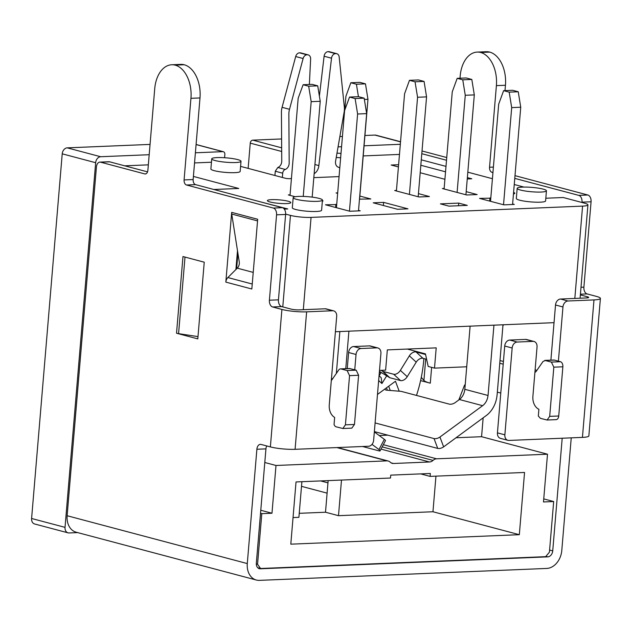 <?xml version="1.0" encoding="UTF-8"?>
<svg xmlns="http://www.w3.org/2000/svg" width="632" height="632" viewBox="0 0 632 632"><rect width="100%" height="100%" fill="white"/><g stroke="black" fill="none" stroke-linecap="round" stroke-linejoin="round"><path stroke-width="0.95" d="M420.588 380.606L430.297 383.182A29.372 4.392 -175.2 0 1 423.914 380.464L422.018 378.205L421.157 377.983M465.113 386.018L464.164 386.057A1661.765 1058.347 87.6 0 1 458.808 399.953M422.018 378.205L421.291 377.344M349.551 375.645L345.42 424.846L354.473 424.467L358.605 375.266L349.551 375.645L347.134 370.565L341.043 368.946A4.408 2.804 -92.4 0 0 340.498 368.883A4.408 2.804 -92.4 0 0 338.728 369.997L331.966 379.761A4.408 2.804 87.6 0 1 331.31 380.456M558.735 415.99L562.867 366.789L553.822 367.168L549.69 416.362L558.735 415.99A4.408 2.804 87.6 0 1 556.136 419.648L547.154 420.019M500.781 393.057L497.352 392.148M536.884 370.344L535.122 369.87M503.435 361.457L499.999 360.548M499.77 363.266L503.206 364.174M332.622 378.821L331.476 378.513M464.164 386.057A4.408 2.804 87.6 0 1 465.239 384.477M538.322 416.077L538.891 409.315A14.686 11.107 -75.1 0 1 532.91 396.177L537.042 346.976A5.878 4.44 104.9 0 0 534.024 341.485A5.878 4.44 104.9 0 0 533.005 341.375L517.166 342.038A5.878 4.44 104.9 0 0 512.157 348.011L504.865 434.832A5.878 4.44 104.9 0 0 507.883 440.322A5.878 4.44 104.9 0 0 508.902 440.433L582.435 437.384A17.625 2.639 4.8 0 0 588.858 435.898L600.4 298.43A17.625 2.639 -175.2 0 1 593.985 299.916L567.963 300.99A5.878 4.44 104.9 0 0 562.954 306.97L558.396 361.164M538.409 416.148L540.447 418.344L547.107 420.027L549.69 416.362M553.822 367.168L551.396 362.081L544.76 360.406M544.776 360.406L553.814 360.027A4.408 2.804 87.6 0 1 554.359 360.09L545.305 360.469L542.999 361.52L536.236 371.284A4.408 2.804 87.6 0 1 534.917 372.319M554.359 360.09L560.45 361.709A4.408 2.804 87.6 0 1 562.867 366.789M340.498 368.883L349.543 368.511L356.187 370.186L358.605 375.266M354.473 424.467L351.811 428.133M334.052 424.554L334.652 417.444A14.686 11.107 -75.1 0 1 329.28 404.63L336.69 316.363A5.878 4.44 104.9 0 0 333.672 310.873A5.878 4.44 104.9 0 0 332.653 310.762L306.631 311.845A17.625 2.639 -175.2 0 1 281.912 309.443L272.629 306.978L281.675 306.607A5.878 3.745 87.6 0 1 278.451 299.829L285.617 214.453A5.878 3.745 -92.4 0 0 282.393 207.683L195.565 184.631A4.408 2.804 87.6 0 1 193.147 179.543L199.996 97.936A28.788 18.336 -92.4 0 0 184.181 64.741A28.788 18.336 -92.4 0 0 180.799 64.393L171.754 64.764A28.788 18.336 87.6 0 1 175.127 65.12L184.181 64.741M334.115 424.554A4.408 2.804 -92.4 0 0 336.185 426.829L342.836 428.504L345.42 424.846M339.771 168.183A3.816 2.891 104.9 0 0 338.483 167.251A5.878 4.44 -75.1 0 1 335.6 161.105L344.14 112.03A14.686 11.107 104.9 0 0 344.329 107.021L339.179 57.014A4.701 3.555 104.9 0 0 336.777 53.696A4.701 3.555 104.9 0 0 335.955 53.601L335.513 53.625A4.701 3.555 104.9 0 0 331.524 58.199L318.86 165.584A8.809 6.668 -75.1 0 1 314.151 173.689M309.364 84.475L310.628 59.068A4.701 3.555 104.9 0 0 308.203 54.881A4.701 3.555 104.9 0 0 307.381 54.794L306.939 54.81A4.701 3.555 104.9 0 0 303.115 58.515L289.511 109.296A14.686 11.107 104.9 0 0 288.856 114.321L289.18 163.032A5.878 4.44 -75.1 0 1 285.245 169.455A3.816 2.891 104.9 0 0 282.709 173.2L282.354 177.466M274.92 175.491L275.283 171.233L277.819 167.488A5.878 4.44 104.9 0 0 281.753 161.057L281.43 112.354A14.686 11.107 -75.1 0 1 282.077 107.322L295.689 56.54A4.701 3.555 -75.1 0 1 299.513 52.835L299.955 52.819A4.701 3.555 -75.1 0 1 300.769 52.906L308.203 54.881M319.389 96.119L324.098 56.232A4.701 3.555 -75.1 0 1 328.087 51.65L328.529 51.634A4.701 3.555 -75.1 0 1 329.351 51.721L336.777 53.696M314.918 164.533L318.86 165.584M277.819 167.488L285.245 169.455M320.645 480.928L327.969 482.872M327.1 493.142L301.503 486.34M562.196 438.221L552.731 550.891A5.878 4.44 104.9 0 1 547.723 556.863L260.376 568.792A5.878 4.44 -75.1 0 1 259.349 568.682A5.878 4.44 -75.1 0 1 256.331 563.191L265.938 448.878L256.884 449.249A5.878 3.745 -92.4 0 1 260.352 444.367A5.878 3.745 -92.4 0 1 261.087 444.446L270.37 446.911A17.625 2.639 4.8 0 0 295.089 449.312L368.622 446.255A5.878 4.44 104.9 0 0 373.638 440.283L380.922 353.462A5.878 4.44 104.9 0 0 377.904 347.971A5.878 4.44 104.9 0 0 376.885 347.861L361.046 348.516A5.878 4.44 104.9 0 0 356.037 354.489L354.75 369.807M347.26 368.606L348.611 352.522A5.878 4.44 -75.1 0 1 353.62 346.541L369.459 345.886A5.878 4.44 -75.1 0 1 370.478 345.996L377.904 347.971M281.675 306.607L290.965 309.072A5.878 0.877 4.8 0 0 299.205 309.87L325.227 308.787A5.878 4.44 -75.1 0 1 326.246 308.898L333.672 310.873M175.127 65.112A28.788 18.336 87.6 0 1 190.943 98.308L184.094 179.923A4.408 2.804 -92.4 0 0 186.511 185.002L273.34 208.054A5.878 3.745 87.6 0 1 276.571 214.833L269.398 300.208A5.878 3.745 -92.4 0 0 272.629 306.978M256.884 449.249L247.286 563.57L67.134 515.736L96.419 166.998A5.878 3.745 87.6 0 1 99.888 162.116A5.878 3.745 87.6 0 1 100.614 162.195L144.728 173.911A4.408 2.804 -92.4 0 0 145.273 173.966A4.408 2.804 -92.4 0 0 147.88 170.308L154.729 88.693A28.788 18.336 87.6 0 1 171.754 64.764M231.683 212.36L225.829 282.109L251.828 289.006L257.682 219.265L231.683 212.36A5.878 4.44 104.9 0 0 231.739 214.05L257.548 220.9M176.525 333.238L197.8 338.886L204.239 262.193L182.972 256.545L176.525 333.238A5.878 0.877 -175.2 0 0 178.572 333.649L197.99 336.611M147.54 171.872L109.668 161.824A5.878 3.745 -92.4 0 0 108.941 161.737L99.888 162.116M77.681 532.602L69.07 532.958A5.878 4.44 -75.1 0 1 68.051 532.847A5.878 4.44 -75.1 0 1 65.033 527.357L95.653 162.708A5.878 4.44 -75.1 0 1 100.662 156.728L149.184 154.714M67.134 515.736A17.625 13.327 104.9 0 0 76.188 532.207L256.339 580.034A17.625 13.327 104.9 0 0 259.404 580.366L546.751 568.437A17.625 13.327 -75.1 0 0 561.785 550.512L571.241 437.85M124.741 165.821L148.338 164.841M194.538 162.93L211.459 162.227M224.589 157.731L224.858 154.461A2.939 2.22 104.9 0 0 223.349 151.712A2.939 2.22 104.9 0 0 222.843 151.656L196.086 144.554M195.391 152.794L222.843 151.656M247.286 563.57A17.625 13.327 104.9 0 0 256.339 580.034M265.938 448.878A5.878 3.745 87.6 0 1 266.759 445.955M252.247 284.029L227.868 277.551L235.902 269.532L237.49 250.643L231.739 214.05M227.868 277.551A5.878 4.44 104.9 0 0 225.829 282.109M507.883 440.322L500.457 438.355A5.878 4.44 -75.1 0 1 497.439 432.865L504.723 346.036A5.878 4.44 -75.1 0 1 509.74 340.063L525.579 339.408A5.878 4.44 -75.1 0 1 526.598 339.518L534.024 341.485M550.891 360.153L555.52 304.995A5.878 4.44 -75.1 0 1 560.537 299.023L586.551 297.941A5.878 0.877 4.8 0 0 588.692 297.443A5.878 0.877 4.8 0 0 587.365 296.764L580.366 294.907M580.421 294.204L587.128 293.927L596.411 296.392A17.625 2.639 -175.2 0 1 600.4 298.43M150.053 144.412L67.229 147.856A5.878 4.44 104.9 0 0 62.22 153.829L31.6 518.485A5.878 4.44 104.9 0 0 34.618 523.975L68.051 532.847M383.332 444.683L436.554 458.808L547.502 454.203L543.488 501.958L553.672 501.539L549.421 552.178L545.661 556.666L260.574 568.5L257.761 567.749M256.308 563.973L257.548 564.297L260.574 568.5M260.526 513.31L261.798 513.65L257.548 564.297M261.798 513.65L271.981 513.231L260.779 510.253M264.792 462.506L275.994 465.476L271.981 513.231M284.289 209.089L287.773 208.947L260.321 201.821M545.819 198.235L563.246 197.516L584.6 203.188A14.686 2.196 -175.2 0 1 587.926 204.887A14.686 2.196 -175.2 0 1 582.578 206.119L311.062 217.392A14.686 2.196 -175.2 0 1 290.467 215.393L285.64 214.114M421.283 159.825L445.994 166.382M467.822 172.18L492.431 178.714M514.251 184.505L523.928 187.08M399.471 154.461A2.939 0.442 4.8 0 0 398.476 154.461L363.21 155.922M339.06 176.597L313.82 177.647M291.431 178.58L289.456 178.659A2.939 0.442 -175.2 0 1 285.34 178.256L240.587 166.374M397.552 209.271L373.22 202.809L383.624 202.374L407.956 208.837L397.552 209.271M513.453 193.985A11.747 1.754 4.8 0 0 514.811 193.297A11.747 1.754 4.8 0 0 513.587 192.389M293.177 197.65L292.324 207.778A14.686 2.196 4.8 0 0 306.781 211.199A14.686 2.196 4.8 0 0 321.601 210.235L322.446 200.107A14.686 2.196 -175.2 0 1 307.626 201.063A14.686 2.196 -175.2 0 1 293.177 197.65A14.686 2.196 -175.2 0 1 302.965 196.402A14.686 2.196 -175.2 0 1 319.128 198.409A14.686 2.196 -175.2 0 1 322.446 200.107M517.173 188.352L516.32 198.48A14.686 2.196 4.8 0 0 530.777 201.9A14.686 2.196 4.8 0 0 545.59 200.936L546.443 190.809A14.686 2.196 -175.2 0 1 531.623 191.773A14.686 2.196 -175.2 0 1 517.173 188.352A14.686 2.196 -175.2 0 1 526.962 187.104A14.686 2.196 -175.2 0 1 543.125 189.11A14.686 2.196 -175.2 0 1 546.443 190.809M458.721 203.109L440.401 203.867L448.941 206.135L467.269 205.376L458.721 203.109L458.5 205.74M213.885 189.489L238.738 188.462L193.408 176.423M467.253 178.975L471.78 178.785L467.364 177.616M445.544 171.817L420.825 165.26M398.61 164.715L391.176 165.031L398.429 166.951M420.201 172.734L444.912 179.298M336.714 204.578L325.48 204.792L349.812 211.246L360.216 210.819L358.534 210.369M290.064 194.854L288.334 194.925L295.144 196.734M322.375 200.984L323.07 200.952L322.391 200.771M444.146 188.462L442.416 188.534L466.748 194.988L477.152 194.561L466.187 191.646M396.454 190.437L394.676 190.516L419.008 196.971L429.412 196.544L418.447 193.629M337.693 192.879L336.074 192.942L337.654 193.36M359.474 199.159L370.81 198.969L359.845 196.062M490.795 198.179L479.562 198.393L503.894 204.855L514.298 204.42L512.615 203.978M211.744 158.837L210.891 168.965A14.686 2.196 4.8 0 0 214.216 170.664A14.686 2.196 4.8 0 0 230.372 172.67A14.686 2.196 4.8 0 0 240.16 171.422L241.013 161.294A14.686 2.196 -175.2 0 1 231.225 162.543A14.686 2.196 -175.2 0 1 215.062 160.536A14.686 2.196 -175.2 0 1 211.744 158.837A14.686 2.196 -175.2 0 1 226.564 157.874A14.686 2.196 -175.2 0 1 241.013 161.294M270.054 201.987A11.747 1.754 4.8 0 0 282.978 203.591A11.747 1.754 4.8 0 0 290.815 202.595A11.747 1.754 4.8 0 0 279.249 199.862A11.747 1.754 4.8 0 0 267.399 200.628A11.747 1.754 4.8 0 0 270.054 201.987M235.902 269.532L237.277 268.166A5.878 4.44 104.9 0 0 239.259 261.925L237.49 250.643M446.745 157.542L422.026 150.977M505 90.605L505.45 85.257A28.788 18.336 -92.4 0 0 489.721 52.085A28.788 18.336 -92.4 0 0 486.237 51.713L477.184 52.085A28.788 18.336 87.6 0 1 480.668 52.464A28.788 18.336 87.6 0 1 496.397 85.628L489.539 167.243A4.408 2.804 -92.4 0 0 491.965 172.323L492.944 172.583M587.128 293.927A5.878 3.745 87.6 0 1 583.897 287.149L591.07 201.774A5.878 3.745 -92.4 0 0 587.839 195.004L514.993 175.656M281.603 138.953L252.761 140.154A2.939 2.22 104.9 0 0 250.256 143.14L248.139 168.381M400.546 141.718L375.969 135.193A5.878 4.44 104.9 0 0 374.942 135.082L364.933 135.493M342.433 136.433L339.874 136.536M338.081 146.877L341.572 146.727M364.064 145.795L400.325 144.294M436.554 458.808A7.347 5.554 104.9 0 0 433.038 460.396A7.347 5.554 -75.1 0 1 429.523 461.984L393.483 463.485A7.347 5.554 -75.1 0 1 392.195 463.343A7.347 5.554 -75.1 0 1 390.213 462.174A7.347 5.554 104.9 0 0 388.214 461.012A7.347 5.554 104.9 0 0 386.942 460.87L275.994 465.476M296.029 481.947L290.807 544.168L519.322 534.688L524.552 472.459L430.084 476.386L430.329 473.487L390.734 475.13L390.489 478.029L296.029 481.947M328.15 480.612L325.504 512.228L299.244 513.318M237.916 253.345L236.613 268.821M335.402 331.737L554.035 322.668M383.624 202.374L383.363 205.503M335.884 204.357L335.624 207.486M489.966 197.958L489.705 201.087M336.99 153.11A14.686 2.196 -175.2 0 1 341.003 153.465M340.64 157.779A14.686 2.196 -175.2 0 1 336.24 157.423M514.764 178.382L578.786 195.375A5.878 3.745 87.6 0 1 582.017 202.153L581.993 202.493M459.993 78.226L460.183 76.014A28.788 18.336 87.6 0 1 477.184 52.085M421.797 153.695L446.516 160.259M502.882 326.112L503.372 324.769M489.816 52.108L480.762 52.488M489.626 52.061L480.581 52.432M547.502 454.203L481.568 436.704L483.156 417.831M553.672 501.539L543.749 498.901M456.02 437.763L481.568 436.704M387.851 435.172L379.224 435.535M293.035 517.561L298.904 517.324L301.899 481.703M341.493 480.059L338.499 515.68L325.504 512.228M420.691 473.889L430.084 476.386M435.954 476.141L432.959 511.754L519.322 534.688M432.959 511.754L338.499 515.68M416.48 395.419A116.019 87.753 104.9 0 0 423.867 358.549M378.655 380.519L381.925 383.537L386.65 375.874M399.187 391.2L395.458 381.246L377.486 394.447M379.5 370.407L385.631 370.147L387.329 349.891L436.206 347.861L434.5 368.124L428.188 366.442L425.447 353.88L407.292 349.062M466.716 366.781L434.5 368.124M379.058 375.716L381.199 377.699L381.925 383.537M381.175 372.493L379.137 375.795M390.26 390.465L388.672 386.231M380.203 371.885L379.247 373.433M386.492 387.835L387.384 390.228M381.08 370.336L382.953 371.395L389.81 377.731L400.522 380.575A5.878 3.571 -47.3 0 0 407.229 376.712L416.212 362.168A5.878 3.571 132.7 0 1 422.919 358.305L426.624 359.284M425.581 354.497L416.069 351.969A5.878 3.571 -47.3 0 0 409.354 355.832L400.38 370.384A5.878 3.571 132.7 0 1 393.665 374.247L382.953 371.395M389.81 377.731L379.421 371.403M497.044 395.087A23.495 17.775 -75.1 0 1 486.308 415.516L443.632 446.863A4.408 1.975 159.5 0 1 437.723 448.42L434.042 438.576L375.092 422.927M374.365 431.593L437.723 448.42M434.042 438.576A4.408 1.975 -20.5 0 0 439.943 437.028L482.627 405.681A11.747 8.888 104.9 0 0 487.991 395.466L464.773 389.304A11.747 8.888 -75.1 0 1 459.409 399.519L455.23 402.584A4.408 1.975 159.5 0 1 449.32 404.14L401.462 391.437A4.408 1.975 159.5 0 0 400.854 391.334L386.571 390.165A3.871 1.73 -20.5 0 1 385.149 389.407A3.871 1.73 -20.5 0 1 385.157 388.814M374.342 431.901L384.335 439.335A4.408 0.83 27.7 0 1 385.457 440.646L380.085 450.853A4.408 0.83 -152.3 0 1 378.939 450.853L362.57 446.508M380.085 450.853A4.408 0.83 -152.3 0 0 378.971 449.549L372.011 444.375M464.836 389.296L470.121 326.152M502.993 324.785L497.1 395.087M488.054 395.466L493.94 325.156M348.911 331.176L345.775 368.661M336.35 373.433L339.858 331.555M303.226 196.41L311.181 101.673L308.677 86.213L317.73 85.841L312.161 84.356L303.107 84.735L298.178 98.221L290.017 195.375M317.73 85.841L320.227 101.294L312.184 197.137M308.677 86.213L303.107 84.735M457.102 192.428L465.263 95.274L462.758 79.822L457.189 78.336L466.242 77.965L471.812 79.442L474.308 94.895L465.926 194.775M457.189 78.336L452.259 91.822L444.099 188.976M409.41 194.427L417.57 97.257L415.042 81.797L409.449 80.319L418.495 79.948L424.072 81.425L426.568 96.878L418.179 196.757M409.473 80.319L404.567 93.805L396.406 190.975M503.53 204.76L511.691 107.606L509.187 92.146L503.617 90.668L498.688 104.154L490.527 201.308M503.617 90.668L512.671 90.289L518.24 91.766L520.736 107.227L512.576 204.492M358.431 96.696L356.416 84.23L350.847 82.752L345.917 96.238L344.748 110.165M350.847 82.752L359.9 82.373L365.47 83.859L367.966 99.311L359.584 199.183M349.449 211.151L357.609 113.997L355.105 98.545L349.536 97.059L358.589 96.688L364.158 98.165L366.655 113.626L358.494 210.891M349.536 97.059L344.606 110.545L336.445 207.699M320.227 101.294L311.181 101.673M462.758 79.822L471.812 79.442M474.308 94.895L465.263 95.274M415.019 81.797L424.072 81.425M426.568 96.878L417.57 97.257M520.736 107.227L511.691 107.606M509.187 92.146L518.24 91.766M367.966 99.311L364.372 99.461M356.416 84.23L365.47 83.859M355.105 98.545L364.158 98.165M366.655 113.626L357.609 113.997M425.715 359.047L423.914 380.464M430.297 383.182L431.624 367.358M551.396 362.081L560.45 361.709M347.134 370.565L356.187 370.186M350.096 368.567L341.043 368.946M282.709 173.2L275.283 171.233M331.524 58.199L324.098 56.232M303.115 58.515L295.689 56.54M282.077 107.322L289.511 109.296M335.955 53.601L328.529 51.634M328.087 51.65L335.513 53.625M307.381 54.794L299.955 52.819M299.513 52.835L306.939 54.81M295.089 449.312L306.631 311.845M376.885 347.861L369.459 345.886M361.046 348.516L353.62 346.541M356.037 354.489L348.611 352.522M332.653 310.762L325.227 308.787M270.37 446.911L281.912 309.443M593.985 299.916L582.435 437.384M278.451 299.829L269.398 300.208M285.617 214.453L276.571 214.833M273.34 208.054L282.393 207.683M195.565 184.631L186.511 185.002M184.094 179.923L193.147 179.543M190.943 98.308L199.996 97.936M144.728 173.911L145.818 173.863M109.668 161.824L100.614 162.195M185.002 257.09L178.572 333.649M560.537 299.023L567.963 300.99M555.52 304.995L562.954 306.97M525.579 339.408L533.005 341.375M509.74 340.063L517.166 342.038M504.723 346.036L512.157 348.011M497.439 432.865L504.865 434.832M100.662 156.728L67.229 147.856M95.653 162.708L62.22 153.829M31.6 518.485L65.033 527.357M260.376 568.792L258.409 568.271M547.723 556.863L545.898 556.381M253.227 272.4L237.277 268.166M587.27 297.893L587.365 296.764M552.731 550.891L549.603 550.053M386.942 460.87L336.864 447.575M290.467 215.393L282.781 306.899M311.062 217.392L303.313 309.696M574.82 298.43L582.578 206.119M505.45 85.257L496.397 85.628M489.539 167.243L493.402 167.085M492.968 172.283L491.965 172.323M578.786 195.375L587.839 195.004M591.07 201.774L582.017 202.153M583.897 287.149L581.006 287.268M281.69 151.483L250.256 143.14M252.761 140.154L281.667 147.825M374.942 135.082L400.53 141.876M433.038 460.396L382.17 446.895M429.523 461.984L381.009 449.107M391.026 462.829L393.483 463.485M459.409 399.519L482.627 405.681M389.312 377.517L382.455 371.189M393.665 374.247L400.522 380.575M407.229 376.712L400.38 370.384M416.212 362.168L409.354 355.832M422.919 358.305L416.069 351.969M443.632 446.863L439.943 437.028M384.335 439.335L378.971 449.549M342.892 428.504L351.874 428.133M196.086 144.475L223.349 151.712M587.926 204.887L580.089 298.209M337.52 447.551L388.214 461.012"/></g></svg>

